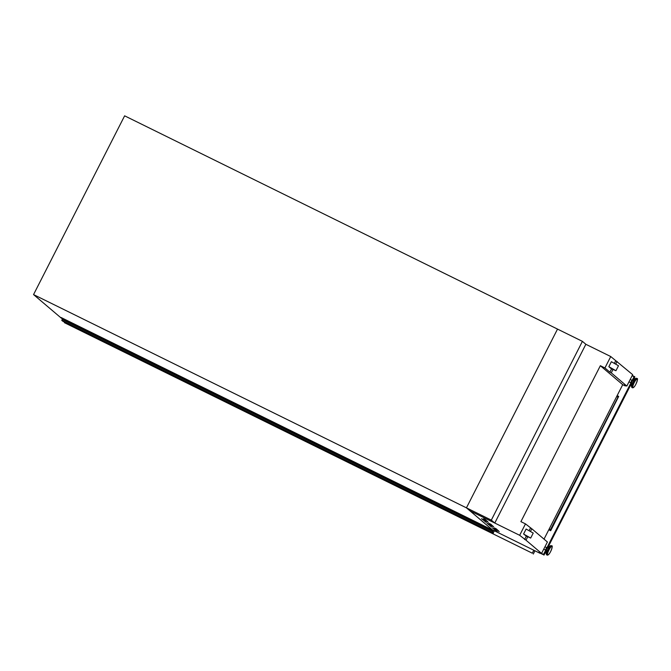 <?xml version="1.0" encoding="UTF-8"?>
<svg xmlns="http://www.w3.org/2000/svg" width="671" height="671" viewBox="0 0 671 671"><rect width="100%" height="100%" fill="white"/><g stroke="black" fill="none" stroke-linecap="round" stroke-linejoin="round"><path stroke-width="1.01" d="M494.779 523.044L585.858 344.29L582.403 341.354L557.517 329.092L466.437 507.846L491.13 520.033L494.779 523.044L491.323 520.109L33.55 294.586L60.91 317.802M582.403 341.354L491.323 520.109M493.084 530.878L491.558 529.595L61.061 317.5L62.336 319.111L61.766 320.369L62.747 321.199L493.252 533.294L493.638 532.514L492.665 532.103L493.193 530.929M60.876 317.869L491.373 529.956L492.841 531.206L492.271 532.455L493.252 533.294M61.766 320.369L492.271 532.455M486.274 522.373L483.455 519.639L481.526 518.675L486.274 522.373M491.734 527.012L488.916 524.277L486.987 523.313L491.734 527.012M497.194 531.65L494.376 528.916L492.447 527.951L497.194 531.65M488.303 522.407L485.485 519.673L483.565 518.708L488.303 522.407M493.772 527.045L490.946 524.311L489.025 523.346L493.772 527.045M499.232 531.675L496.414 528.941L494.485 527.976L499.232 531.675M547.788 547.142L547.502 547.008A2.273 0.528 116.2 0 0 546.093 548.693A2.273 0.528 116.2 0 0 545.498 551.076L545.783 551.218M631.042 383.879L630.765 383.737A2.273 0.528 -63.8 0 1 631.352 381.354A2.273 0.528 -63.8 0 1 632.77 379.669L633.055 379.803M526.005 540.197L541.572 553.407L538.939 552.35L540.071 553.315L492.304 529.78L469.943 510.807L519.664 535.299L526.005 540.197L527.691 536.901M617.018 395.873L618.335 396.519L550.27 530.107L548.953 529.453M524.454 534.753L526.433 535.894L524.521 534.628M525.661 535.785L530.686 538.067L523.581 534.015L528.74 537.068L525.737 535.643M493.051 530.862L494.242 531.449L494.527 530.878M33.55 294.586L124.63 115.831L557.517 329.092L466.437 507.846L494.242 531.449M585.858 344.29L610.744 356.544L632.652 374.653L626.84 386.068L611.273 372.858L612.95 369.562M615.785 364.001L617.085 361.443M626.84 386.068L624.198 385.011L625.338 385.976L625.548 385.557M611.273 372.858L609.889 372.179L611.558 368.899M614.426 363.263L615.71 360.763M615.953 370.728L611.323 368.782L608.84 366.676L611.382 361.703L618.486 365.745L615.953 370.728L608.84 366.676M609.889 372.179L604.923 367.96L610.744 356.544M530.518 531.34L531.826 528.782L547.393 541.992L541.572 553.407M625.338 385.976L622.713 384.684L544.022 539.132M540.071 553.315L540.289 552.896M469.918 510.732L470.388 509.809M519.664 535.299L525.477 523.883L531.826 528.782M604.923 367.96L600.352 365.712L520.906 521.635L525.477 523.883M524.63 539.518L526.299 536.238M529.167 530.602L530.442 528.102M530.686 538.067L533.227 533.084L526.114 529.042L523.581 534.015M600.352 365.712L622.713 384.684M617.135 395.63L618.696 396.393L550.388 530.459L548.828 529.696M633.609 379.224L634.833 376.825L632.258 375.433M540.189 553.089L543.653 554.791L545.54 551.101M540.138 553.189L543.653 554.791M547.595 547.05L630.799 383.762M632.862 379.711L634.481 376.523M543.996 555.093L545.674 551.805M548.341 546.563L630.941 384.466M618.285 396.62L616.968 395.974M540.91 553.139L543.535 554.431L545.397 550.79M547.31 547.033L630.656 383.451M632.568 379.694L634.12 376.649L632.132 375.676M634.078 376.733L632.09 375.76M548.786 529.78L550.681 530.719L618.696 396.393M550.472 529.704L549.255 528.849M549.323 529.075L550.48 529.687M616.674 396.544L618.05 397.081M64.668 322.147L64.399 322.676L351.008 463.879L351.277 463.342M351.008 463.879L64.399 322.676M351.99 463.695L351.721 464.231L432.72 504.131L432.996 503.602M432.72 504.131L351.721 464.231M433.709 503.955L433.441 504.483L532.304 553.198L533.814 550.237M532.304 553.198L433.441 504.483M533.302 554.036L534.955 550.799M62.336 319.111L492.841 531.206M62.26 319.396L492.766 531.491M493.63 532.497L492.665 532.028L493.621 532.506M492.782 532.195L493.562 532.581M548.148 546.79A3.187 0.738 116.2 0 0 546.697 548.92A3.187 0.738 116.2 0 0 545.716 551.721M546.748 548.937A3.481 0.805 116.2 0 0 545.716 552.434L546.68 548.92L548.71 546.353A3.481 0.805 116.2 0 0 546.748 548.937M551.008 545.666A5.024 1.166 116.2 0 0 550.69 545.657A5.024 1.166 116.2 0 0 547.855 549.381A5.024 1.166 116.2 0 0 546.37 554.431A5.024 1.166 116.2 0 0 546.571 554.674M548.71 546.353L551.294 545.674A5.142 1.191 116.2 0 0 548.081 549.49A5.142 1.191 116.2 0 0 546.748 554.892L547.201 555.118C548.173 555.32 549.339 554.087 550.698 551.419C552.325 547.343 552.678 545.498 551.738 545.892A5.142 1.191 116.2 0 0 548.534 549.708A5.142 1.191 116.2 0 0 547.201 555.118M548.962 549.952A4.731 1.099 116.2 0 0 547.679 554.892A4.731 1.099 116.2 0 0 550.69 551.411A4.731 1.099 116.2 0 0 551.973 546.471A4.731 1.099 116.2 0 0 548.962 549.952M630.983 384.382A3.187 0.738 -63.8 0 1 631.956 381.589A3.187 0.738 -63.8 0 1 633.416 379.45M633.969 379.014L631.948 381.581L630.975 385.095A3.481 0.805 -63.8 0 1 632.007 381.598A3.481 0.805 -63.8 0 1 633.969 379.014L635.957 378.318A5.024 1.166 -63.8 0 1 636.276 378.327M631.839 387.335A5.024 1.166 -63.8 0 1 631.629 387.092A5.024 1.166 -63.8 0 1 633.122 382.042A5.024 1.166 -63.8 0 1 635.957 378.318L637.005 378.553A5.142 1.191 -63.8 0 0 633.801 382.369A5.142 1.191 -63.8 0 0 632.459 387.779C633.441 387.981 634.598 386.748 635.957 384.08A4.731 1.099 -63.8 0 1 632.946 387.553A4.731 1.099 -63.8 0 1 634.229 382.613A4.731 1.099 -63.8 0 1 637.232 379.132A4.731 1.099 -63.8 0 1 635.949 384.072C637.593 380.004 637.936 378.159 637.005 378.553M630.975 385.095L632.007 387.553A5.142 1.191 -63.8 0 1 633.349 382.151A5.142 1.191 -63.8 0 1 636.553 378.335M498.318 530.568L498.083 531.038M492.858 525.93L492.615 526.399M487.398 521.292L487.154 521.77M496.288 530.535L496.045 531.013M490.828 525.896L490.585 526.374M485.359 521.266L485.125 521.736M545.716 552.434L546.748 554.892M543.728 549.172L545.531 550.061M632.007 387.553L632.459 387.779M628.995 381.833L630.79 382.722M630.212 379.442L631.981 380.314M544.953 546.781L546.714 547.653M551.294 545.674L551.738 545.892"/></g></svg>
